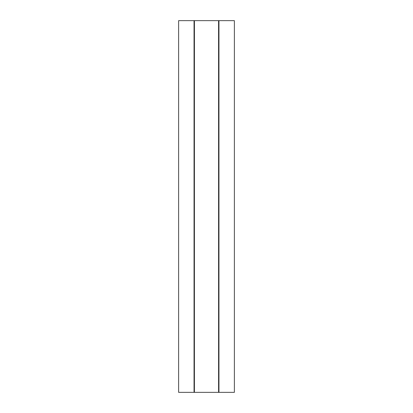<?xml version="1.0" encoding="UTF-8"?>
<svg xmlns="http://www.w3.org/2000/svg" width="413" height="413" viewBox="0 0 413 413"><rect width="100%" height="100%" fill="white"/><g stroke="black" fill="none" stroke-linecap="round" stroke-linejoin="round"><path stroke-width="0.62" d="M218.952 20.65L194.42 20.65L194.409 392.35L194.42 20.65L178.623 20.65L178.623 392.35L234.377 392.35L234.377 20.65L218.952 20.65L218.952 392.35M218.591 20.65L218.591 392.35L218.58 20.65M194.048 20.65L194.048 392.35"/></g></svg>
